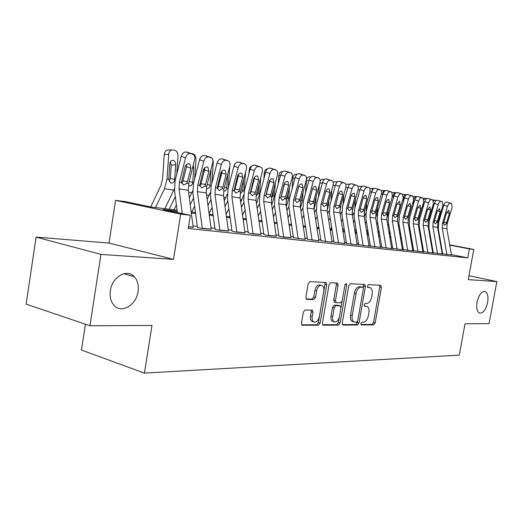 <?xml version="1.0" encoding="UTF-8"?>
<svg xmlns="http://www.w3.org/2000/svg" width="523" height="523" viewBox="0 0 523 523"><rect width="100%" height="100%" fill="white"/><g stroke="black" fill="none" stroke-linecap="round" stroke-linejoin="round"><path stroke-width="0.78" d="M360.837 323.56L361.413 324.966L373.69 324.888L375.174 322.913L381.444 287.317L380.666 285.277L368.473 284.649L367.408 286.022L367.787 287.428L370.441 287.787C372.03 288.84 372.598 290.958 372.16 294.148L371.631 297.149C370.729 301.026 369.12 303.131 366.793 303.464L365.185 303.425L364.119 304.817L364.472 306.19L367.277 306.55C368.787 307.616 369.323 309.681 368.892 312.754L368.369 315.755C367.466 319.625 365.852 321.756 363.518 322.148L361.909 322.155L360.837 323.56M138.046 291.52C138.883 285.375 137.627 280.42 134.293 276.66C127.154 268.279 112.099 276.778 110.366 290.651C109.614 296.149 110.569 300.738 113.236 304.412C120.238 314.46 136.34 305.739 138.046 291.52M487.632 302.49C488.502 296.704 487.698 293.057 485.226 291.54C481.631 291.082 478.905 294.626 477.035 302.157C476.185 307.877 476.963 311.512 479.356 313.048C482.997 313.584 485.756 310.067 487.632 302.49M305.099 309.962L303.347 312.126L301.464 323.162L301.987 325.182L318.442 325.234L320.128 323.096L326.738 284.649L326.136 282.544L309.93 281.622L308.178 283.747L305.903 297.129L306.478 299.234L306.903 299.365L313.793 299.555L315.513 297.43L316.637 290.88C317.781 286.597 319.625 284.819 322.168 285.538C323.606 286.545 324.136 288.421 323.763 291.161L319.409 316.539C318.187 320.985 316.271 322.769 313.65 321.887C312.362 320.861 311.898 319.063 312.251 316.5L312.983 312.238L312.434 310.191L305.099 309.962M89.963 325.77L26.15 304.125L36.094 237.122L100.939 254.4L89.963 325.77L151.99 325.443L144.426 373.108L459.286 355.117L465.032 323.77L489.07 323.639L496.85 281.603L468.275 279.642L473.799 249.445L469.412 248.915L467.778 257.878L188.234 228.479L190.352 215.273L180.71 214.11L115.59 200.374L125.343 201.61L150.761 206.951L177.081 210.226M100.939 254.4L173.486 259.382L180.71 214.11M342.277 323.024L343.16 325.084L357.484 324.992L359.02 322.966L365.394 286.539L364.838 284.519L350.345 283.708L348.749 285.728L342.277 323.024M338.486 325.11L323.377 325.201L322.939 325.071L322.436 323.09L329.026 284.767L330.693 282.695L337.512 283.12L338.1 285.205L335.446 300.588L336.354 302.719L340.584 302.824L342.199 300.771L344.951 284.911L346.291 283.551L346.69 284.996L340.1 323.031L338.486 325.11L336.786 324.646L322.632 324.724M496.85 281.603L468.994 275.713M442.942 253.812L451.493 255.008M433.541 252.799L442.275 254.021M423.846 251.759L432.769 253.001M413.856 250.687L422.976 251.955M403.54 249.576L412.869 250.87M392.897 248.432L402.442 249.752M381.908 247.248L391.668 248.602M370.552 246.026L380.541 247.405M358.804 244.764L369.042 246.176M346.657 243.457L357.15 244.901M334.086 242.11L344.84 243.581M321.063 240.704L332.098 242.214M307.563 239.259L318.893 240.796M293.573 237.749L305.203 239.325M279.047 236.187L283.407 237.115L290.997 237.802M263.965 234.566L268.358 235.507L276.255 236.226M253.067 233.873L248.124 199.191L248.497 192.961L254.368 170.603L250.118 169.151L244.287 191.438L243.725 200.754L248.288 232.912L252.707 233.833L260.938 234.579M231.996 231.133L236.435 232.094L245.012 232.872M215.031 229.309L219.497 230.283L228.44 231.094M197.361 227.407L201.852 228.394L211.187 229.244M467.778 257.878L451.427 254.623M442.556 253.027L442.092 252.982M433.162 252.008L432.586 251.949M423.48 250.955L422.793 250.883M413.49 249.87L412.686 249.785M403.194 248.752L402.252 248.647M392.557 247.595L391.485 247.477M381.574 246.398L380.358 246.268M370.232 245.169L368.859 245.019M358.503 243.895L356.961 243.725M346.37 242.574L344.65 242.384M333.811 241.208L331.909 240.998M320.802 239.796L318.703 239.567M307.328 238.331L305.014 238.076M293.351 236.808L290.808 236.533M278.851 235.232L276.066 234.932M263.788 233.598L260.748 233.265M248.144 231.892L244.823 231.532M231.872 230.127L228.25 229.734M214.94 228.283L210.998 227.858M197.302 226.367L193.013 225.903M193.203 227.309L188.476 226.962M85.419 324.227L81.457 350.057L144.426 373.108M173.486 259.382L109.006 243.045L36.094 237.122M109.006 243.045L115.59 200.374M177.219 211.279L163.052 209.533L190.352 215.273M440.928 243.79L440.464 243.731M431.527 242.633L430.952 242.561M421.832 241.436L421.146 241.351M411.843 240.201L411.032 240.103M401.533 238.933L400.592 238.815M390.89 237.619L389.818 237.488M379.901 236.265L378.685 236.115M368.552 234.866L367.172 234.696M356.81 233.421L355.274 233.232M344.677 231.924L342.957 231.715M332.112 230.375L330.209 230.14M319.102 228.773L316.997 228.512M305.615 227.106L303.307 226.825M291.638 225.387L289.101 225.073M277.138 223.596L274.353 223.256M262.075 221.745L259.035 221.366M246.431 219.81L243.11 219.405M230.159 217.81L226.537 217.359M213.227 215.718L209.292 215.234M195.595 213.547L191.313 213.018M469.412 248.915L449.741 245.13M430.71 241.168L431.292 241.28M440.34 243.018L440.811 243.103M449.682 244.81L473.799 249.445M431.344 241.593L430.769 241.482M191.176 211.978L195.458 212.515M209.154 214.221L213.09 214.711M226.4 216.365L230.022 216.816M242.973 218.424L246.294 218.843M258.898 220.405L261.938 220.784M274.215 222.314L277 222.661M288.958 224.151L291.501 224.465M303.163 225.916L305.478 226.204M316.86 227.623L318.965 227.884M330.072 229.264L331.974 229.499M342.82 230.852L344.539 231.068M355.137 232.382L356.679 232.578M367.041 233.866L368.414 234.036M378.547 235.298L379.77 235.448M389.681 236.684L390.759 236.814M400.461 238.024L401.396 238.142M410.901 239.325L411.706 239.423M421.015 240.58L421.701 240.665M430.821 241.803L431.397 241.874M365.525 306.086L366.296 306.282M364.191 305.85L364.616 305.857M368.637 287.33L369.578 287.552M367.519 287.134L367.891 287.153M360.883 324.508L372.03 324.45L373.514 322.475L379.77 286.924L379.535 285.218M363.367 288.023L363.446 284.388M342.454 324.613L355.797 324.541L357.34 322.521L357.536 321.41M356.666 322.161L357.745 320.743L363.348 288.696L362.962 287.284L361.04 287.147C358.654 287.434 356.993 289.559 356.065 293.534L352.214 315.644C351.783 318.677 352.312 320.743 353.783 321.841L356.666 322.161M361.243 286.866L362.766 287.232M353.313 321.717L352.097 321.397C350.619 320.292 350.096 318.226 350.521 315.199L354.365 293.115C355.294 289.147 356.954 287.029 359.347 286.741L361.073 286.826M334.694 302.281L334.275 302.176L333.726 300.15L336.381 284.793L336.086 282.976M342.101 301.209L341.022 307.413M339.316 317.258L338.401 322.573L340.1 323.031M332.693 316.507C332.34 319.056 332.791 320.821 334.06 321.789C336.518 322.554 338.322 320.808 339.473 316.539L340.976 307.851L340.081 305.746L335.844 305.661L334.21 307.733L332.693 316.507L330.987 316.049C330.628 318.599 331.085 320.357 332.347 321.331L333.517 321.645M338.695 305.386L340.081 305.746M330.987 316.049L332.497 307.289L334.132 305.216L338.368 305.308M336.786 324.646L338.401 322.573M313.27 321.782L311.924 321.41C310.636 320.383 310.165 318.592 310.518 316.029L311.25 311.773L311.002 310.041M321.011 285.251L320.429 285.113C317.879 284.394 316.036 286.173 314.892 290.448L316.637 290.88M306.177 298.94L312.054 299.11L313.774 296.986L314.892 290.448M301.686 324.842L316.722 324.757L318.409 322.626L324.999 284.231L324.698 282.387M429.788 235.88L430.22 235.141M428.638 229.244L429.069 228.505M432.403 210.239L432.671 206.337M420.204 235.88L420.721 234.99M433.574 200.989L434.829 200.126L436.313 200.492M446.93 254.603L442.249 228.08L442.523 223.328L447.525 206.389L443.752 205.186C444.491 203.074 445.446 202.022 446.622 202.022L450.395 203.218C449.224 203.218 448.263 204.271 447.525 206.389M442.746 254.119L438.366 229.192L438.777 222.079L443.752 205.186M451.506 255.093L446.838 228.76L447.113 224.047L452.088 207.232L451.565 203.48L450.395 203.218M451.303 203.388L446.622 202.022M443.707 222.268L446.675 222.621L446.132 223.89L444.491 225.236L443.517 223.484L446.485 212.861L448.78 210.318L449.407 213.371L446.616 212.469M446.675 222.621L449.407 213.371M420.08 235.18L420.603 234.284M418.897 228.303L419.413 227.407M423.015 207.585L423.323 203.101M410.222 235.35L410.83 234.291M423.892 199.662L425.428 198.328L426.781 198.603M410.071 234.481L410.686 233.421M408.855 227.348L409.463 226.282M413.347 204.8L413.654 199.838M407.992 220.288L408.489 217.692M399.918 234.834L400.631 233.598M413.817 198.93L415.746 196.478L416.916 196.687M399.749 233.794L400.455 232.552M398.493 226.381L399.199 225.145M403.383 201.878L403.651 197.975L403.24 197.969M397.506 219.784L398.526 214.391M389.289 234.343L390.106 232.912M403.651 197.975C403.9 195.864 404.606 194.726 405.763 194.563L406.704 194.733M389.086 233.114L389.897 231.682M387.798 225.413L388.615 223.981M393.106 198.805L393.303 196.053L392.492 196.04M386.752 218.928L388.001 214.463L388.249 210.893M378.312 233.879L379.24 232.238M393.303 196.053C393.551 193.909 394.277 192.758 395.466 192.595L396.159 192.712M437.568 253.603L432.861 226.681L433.149 221.857L438.196 204.656L434.391 203.44C435.143 201.303 436.117 200.237 437.326 200.237L441.131 201.44C439.921 201.44 438.947 202.512 438.196 204.656M433.351 253.119L428.945 227.812L429.37 220.601L434.391 203.44M442.288 254.106L437.594 227.387L437.869 222.595L442.896 205.526L442.347 201.721L441.131 201.44M442.066 201.623L437.326 200.237M434.358 220.791L437.411 221.151L436.862 222.438L435.182 223.805L434.168 222.02L437.163 211.233L439.51 208.651L440.176 211.756L437.3 210.828M437.411 221.151L440.176 211.756M427.925 252.57L423.192 225.243L423.48 220.346L428.579 202.878L424.741 201.649C425.5 199.472 426.5 198.394 427.749 198.4L431.58 199.616C430.337 199.609 429.337 200.695 428.579 202.878M423.676 252.093L419.243 226.394L419.668 219.072L424.741 201.649M432.783 253.086L428.062 225.969L428.35 221.105L433.423 203.774L432.841 199.904L431.58 199.616M432.547 199.799L427.749 198.4M424.715 219.268L427.866 219.64L427.304 220.941L425.585 222.327L424.532 220.51L427.553 209.56L429.952 206.938L430.658 210.102L427.69 209.135M427.866 219.64L430.658 210.102M417.975 251.504L413.216 223.759L413.51 218.784L418.662 201.041L414.791 199.799C415.563 197.589 416.589 196.491 417.87 196.504L421.734 197.733C420.459 197.72 419.433 198.825 418.662 201.041M413.693 251.04L409.234 224.936L409.672 217.496L414.791 199.799M422.989 252.04L418.243 224.504L418.531 219.568L423.656 201.963L423.048 198.034L421.734 197.733M422.734 197.923L417.87 196.504M414.778 217.692L418.027 218.078L417.459 219.405L415.687 220.804L414.595 218.954L417.642 207.827L420.1 205.173L420.845 208.389L417.785 207.389M418.027 218.078L420.845 208.389M407.711 250.406L402.926 222.229L403.226 217.176L408.424 199.145L404.527 197.884C405.312 195.641 406.358 194.53 407.685 194.543L411.575 195.792C410.261 195.779 409.208 196.896 408.424 199.145M403.436 250.19L398.912 223.426L399.356 215.868L404.527 197.884M412.882 250.962L408.117 223.001L408.404 217.986L413.582 200.1L412.941 196.105L411.575 195.792M412.608 195.988L407.685 194.543M404.527 216.071L407.881 216.463L407.299 217.81L405.475 219.235L404.351 217.352L407.417 206.042L409.934 203.355L410.725 206.624L407.574 205.585M407.881 216.463L410.725 206.624M378.077 232.447L378.998 230.806M376.756 224.439L377.678 222.805M382.516 195.582L382.62 194.066L381.385 194.053M375.684 217.908L377.266 212.783L377.658 207.2M366.969 233.448L368.015 231.584M382.62 194.066C382.875 191.902 383.614 190.732 384.836 190.562L385.268 190.627M397.114 249.275L392.309 220.647L392.61 215.515L397.866 197.184L393.937 195.916C394.728 193.634 395.806 192.503 397.166 192.523L401.095 193.785C399.735 193.765 398.657 194.902 397.866 197.184M392.799 249.02L388.256 221.87L388.707 214.195L393.937 195.916M402.455 249.844L397.663 221.445L397.957 216.352L403.187 198.171L402.514 194.118L401.095 193.785M402.154 193.987L397.166 192.523M393.943 214.397L397.402 214.803L396.813 216.169L394.943 217.614L393.767 215.698L396.865 204.205L399.448 201.473L400.278 204.8L397.022 203.728M397.402 214.803L400.278 204.8M366.701 231.8L367.747 229.937M365.342 223.465L366.388 221.602M371.578 192.183L369.905 192.006C370.402 189.941 370.14 188.522 369.127 187.75L367.519 187.358C366.022 187.326 364.858 188.515 364.034 190.915L360.014 189.601C360.837 187.208 361.994 186.025 363.498 186.057L367.519 187.358M366.146 211.508L366.728 203.277M364.263 216.836L365.832 213.247M355.581 232.441L356.411 230.944M374.017 188.476L373.873 188.463C372.611 188.64 371.853 189.823 371.591 192.019M369.768 188.443L373.873 188.463M386.17 248.105L381.339 219.013L381.646 213.796L386.955 195.164L382.999 193.883C383.797 191.562 384.902 190.418 386.307 190.437L390.269 191.712C388.864 191.693 387.759 192.843 386.955 195.164M381.81 247.804L377.26 220.261L377.717 212.462L382.999 193.883M391.681 248.693L386.87 219.837L387.17 214.665L392.453 196.184L391.747 192.065L390.269 191.712M391.367 191.921L386.307 190.437M383.019 212.671L386.589 213.09L385.994 214.476L384.065 215.94L382.849 213.985L385.967 202.303C386.615 200.446 387.497 199.525 388.615 199.531L389.498 202.917L386.137 201.806M386.589 213.09L389.498 202.917M364.093 213.456L364.524 211.089M354.94 231.166L356.111 229.061M353.548 222.491L354.712 220.379M354.823 208.108L355.45 199.119M352.463 215.757L353.953 212.828M344.049 231.003L344.422 230.329M362.223 186.332L360.517 188.306M357.98 186.358L362.289 186.293M374.854 246.895L370.009 217.326L370.323 212.024L375.684 193.079L371.696 191.778C372.507 189.418 373.638 188.254 375.096 188.287L379.083 189.574C377.632 189.548 376.501 190.712 375.684 193.079M370.461 246.555L365.897 218.601L366.362 210.671L371.696 191.778M380.561 247.503L375.723 218.176L376.03 212.92L381.365 194.131C381.862 192.085 381.613 190.686 380.626 189.941L379.083 189.574M380.214 189.79L375.096 188.287M371.729 210.887L375.422 211.312L374.808 212.73L372.834 214.208L371.559 212.22L374.71 200.335C375.364 198.452 376.266 197.517 377.429 197.524L378.358 200.976L374.886 199.825M375.422 211.312L378.358 200.976M352.136 212.9L353.058 207.67M342.774 230.565L344.082 228.191M341.342 221.517L342.643 219.144M343.108 204.663L343.801 194.693M340.251 214.672L341.767 211.848M345.821 184.331L350.149 184.057M363.165 245.647L358.294 215.587L358.615 210.194L364.034 190.915M358.719 245.254L354.149 216.882L354.627 208.821L360.014 189.601M369.061 246.274L364.204 216.463L364.518 211.115L369.905 192.006M368.689 187.587L363.498 186.057M360.059 209.037L363.877 209.481L363.256 210.919L361.216 212.416L359.896 210.396L363.073 198.309C363.733 196.393 364.662 195.439 365.858 195.452L366.839 198.962L363.256 197.772M363.877 209.481L366.839 198.962M339.852 211.9L341.173 204.153M330.543 229.322L331.634 227.335M328.706 220.543L330.15 217.888M331.007 201.009L331.772 189.986M329.202 210.671L327.62 213.587M333.236 182.39L334.563 181.736L337.583 181.743M351.064 244.352L346.18 213.783L346.507 208.298L351.979 188.685L347.926 187.352C348.763 184.913 349.952 183.717 351.508 183.756L355.555 185.07C354.012 185.037 352.816 186.24 351.979 188.685M346.579 243.908L341.996 215.11L342.487 206.905L347.926 187.352M357.163 244.999L352.293 214.691L352.613 209.252L358.052 189.81C358.549 187.724 358.281 186.28 357.242 185.482L355.555 185.07M356.771 185.305L351.508 183.756M352.724 183.991L353.064 184.103M347.991 207.128L351.94 207.585L351.306 209.05L349.207 210.573L347.828 208.507L351.038 196.21C351.704 194.255 352.659 193.288 353.894 193.307L354.306 193.464L354.934 196.89L351.221 195.648M351.94 207.585L354.934 196.89M327.169 210.71L328.607 204.558L328.895 200.414M318.049 227.767L318.749 226.485M315.624 219.582L317.219 216.614M318.487 197.138L319.337 184.965M314.532 212.508L316.206 209.39M320.174 180.644L322.005 179.35L324.574 179.35M338.538 243.012L333.641 211.92L333.975 206.337L339.499 186.371L335.42 185.024C336.269 182.547 337.492 181.324 339.094 181.37L343.18 182.704C341.578 182.664 340.349 183.887 339.499 186.371M334.014 242.515L329.425 213.273L329.921 204.931L335.42 185.024M344.86 243.685L339.963 212.861L340.29 207.324L345.795 187.541C346.285 185.43 346.004 183.965 344.945 183.142L343.18 182.704M344.435 182.945L339.094 181.37M340.355 181.612L340.721 181.729M335.498 205.153L339.584 205.631L338.943 207.115L336.773 208.657L335.341 206.552L338.577 194.033C339.257 192.052 340.238 191.065 341.512 191.085L341.957 191.261L342.611 194.739L338.773 193.445M339.584 205.631L342.611 194.739M314.055 209.409L315.768 202.532L316.193 196.452M305.118 226.158L305.393 225.648M302.059 218.634L303.824 215.332M305.537 193.02L306.4 180.696C306.681 178.363 307.55 177.094 309.008 176.879L311.093 176.872M300.967 211.442L302.765 208.069M325.568 241.626L320.658 209.984L320.991 204.303L326.574 183.978L322.469 182.619C323.325 180.089 324.587 178.853 326.247 178.905L330.359 180.252C328.699 180.2 327.444 181.442 326.574 183.978M320.998 241.064L316.408 211.37L316.912 202.878L322.469 182.619M332.112 242.326L327.208 210.959L327.542 205.33L333.092 185.188C333.589 183.057 333.295 181.573 332.21 180.716L330.359 180.252M331.66 180.5L326.247 178.905M327.548 179.154L327.934 179.284M322.56 203.107L326.797 203.597L326.136 205.108L323.907 206.677L322.416 204.526L325.672 191.784C326.365 189.764 327.372 188.764 328.692 188.79L329.17 188.98L329.85 192.51L325.881 191.17M326.797 203.597L329.85 192.51M300.457 208.049L302.477 200.44L303.046 192.229M287.996 217.705L289.938 214.031M295.776 197.537L295.841 196.655M292.135 188.633L292.86 178.199C293.148 175.839 294.044 174.545 295.547 174.322L297.116 174.309M286.905 210.39L288.853 206.696M301.385 198.341L300.437 201.937M297.522 190.418L297.463 191.3M297.685 190.464L297.75 189.581M312.126 240.188L307.197 207.984L307.544 202.198L313.185 181.494L309.047 180.115C309.917 177.545 311.218 176.29 312.931 176.349L317.075 177.709C315.356 177.657 314.062 178.918 313.185 181.494M307.511 239.56L302.922 209.403L303.438 200.754L309.047 180.115M318.906 240.913L313.99 208.991L314.33 203.264L319.939 182.749C320.436 180.605 320.128 179.088 319.017 178.206L317.075 177.709M318.422 177.97L312.931 176.349M314.284 176.604L314.696 176.741M309.086 201.355L309.198 200.995L313.545 201.492L316.637 190.202L312.519 188.81L309.198 200.995M313.545 201.492L312.878 203.035L310.57 204.624L309.015 202.427L312.303 189.45C313.002 187.391 314.035 186.378 315.408 186.41L315.925 186.619L316.637 190.202M298.182 238.697L293.246 205.905L293.599 200.015L299.293 178.925L295.129 177.526C296.018 174.911 297.352 173.629 299.13 173.695L303.301 175.074C301.523 175.015 300.189 176.297 299.293 178.925M293.527 237.998L288.938 207.356L289.467 198.557L295.129 177.526M305.216 239.449L300.287 206.951L300.633 201.12L306.301 180.219C306.798 178.062 306.478 176.519 305.347 175.604L303.301 175.074M304.7 175.342L299.13 173.695M300.529 173.963L300.973 174.113M295.214 199.459L295.43 198.812L299.816 199.315L302.935 187.816L298.79 186.397L295.43 198.812M298.79 186.397L298.908 185.842M299.816 199.315L299.13 200.884L296.75 202.499L295.129 200.257L298.437 187.031C299.149 184.933 300.215 183.906 301.634 183.939L302.196 184.168L302.935 187.816M283.714 237.148L278.772 203.754L279.132 197.753L284.885 176.251L280.688 174.839C281.59 172.172 282.963 170.871 284.806 170.943L289.003 172.342C287.166 172.27 285.793 173.577 284.885 176.251M279.014 236.37L274.431 205.238L274.967 196.269L280.688 174.839M291.017 237.926L286.074 204.839L286.434 198.897L292.161 177.604C292.651 175.427 292.324 173.858 291.167 172.91L289.003 172.342M290.461 172.616L284.806 170.943M286.264 171.224L286.735 171.381M280.936 197.21L281.158 196.55L285.571 197.053L288.716 185.332L284.545 183.9L281.158 196.55M284.545 183.9L284.708 183.004M285.571 197.053L284.872 198.648L282.413 200.289L280.714 198.001L284.054 184.521C284.78 182.383 285.872 181.337 287.349 181.376L287.957 181.631L288.716 185.332M286.349 206.637L288.703 198.263L289.435 187.731M273.405 216.797L275.536 212.724M281.845 193.974L281.962 192.346M278.256 183.959L278.837 175.61C279.132 173.218 280.047 171.904 281.596 171.668L282.61 171.662M272.313 209.35L274.438 205.271M287.709 194.144L287.395 198.06L286.14 200.211M283.714 185.802L283.597 187.437M284.009 185.913L284.107 184.338M271.705 205.193L274.418 196.007L275.327 182.926M258.251 215.921L260.585 211.41M267.403 190.195L267.573 187.737M263.873 178.958L264.292 172.923C264.586 170.505 265.527 169.164 267.122 168.916L267.547 168.916M257.159 208.344L259.486 203.82M273.536 189.666L273.065 195.798L271.345 198.23M269.384 181.148L269.227 183.325M269.757 181.344L269.646 180.605M256.492 203.741L259.598 193.673L260.709 177.787M242.495 215.084L245.052 210.089M252.419 186.181L252.655 182.815M248.955 173.61L249.196 170.138C249.458 167.844 250.347 166.491 251.864 166.092M241.41 207.37L243.953 202.368M258.839 184.874L258.199 193.451L256.074 196.047M254.583 177.415L254.322 178.951M268.685 235.54L263.742 201.518L264.108 195.399L269.92 173.479L265.697 172.054C266.612 169.328 268.024 168.007 269.94 168.092L274.163 169.498C272.254 169.426 270.842 170.753 269.92 173.479M263.945 234.677L259.369 203.035L259.918 193.896L265.697 172.054M276.275 236.35L271.326 202.643L271.692 196.589L277.471 174.878C277.968 172.688 277.628 171.106 276.451 170.119L274.163 169.498M275.673 169.792L269.94 168.092M271.45 168.38L271.953 168.55M266.115 194.876L266.338 194.203L270.783 194.706L273.96 182.762L269.763 181.311L266.338 194.203M269.763 181.311L269.94 180.141M270.783 194.706L270.071 196.334L267.528 197.995L265.756 195.661L269.123 181.912C269.855 179.735 270.986 178.67 272.509 178.716L273.176 179.003L273.96 182.762M244.156 191.967L245.535 172.276M240.691 202.283L243.626 195.112M226.119 214.299L228.904 208.775M236.86 181.906L237.167 177.526M233.474 167.863L235.128 163.66M225.027 206.435L227.812 200.904M243.587 179.742L242.757 191.013L240.351 193.693M260.951 234.716L256.009 200.368L256.381 194.19L262.219 172.054C262.709 169.851 262.363 168.243 261.167 167.223L258.748 166.549C256.76 166.464 255.302 167.818 254.368 170.603M250.236 193.445L250.948 191.764L255.42 192.268L258.63 180.082L254.407 178.618L250.948 191.764M260.317 166.85L256.067 165.425L254.498 165.124L258.748 166.549M256.067 165.425L256.603 165.608M254.407 178.618L254.583 177.199M250.118 169.151C251.053 166.379 252.511 165.033 254.498 165.124M255.42 192.268L254.694 193.928L252.06 195.615L250.21 193.229L253.603 179.206C254.348 176.99 255.512 175.905 257.094 175.957L257.832 176.277L258.63 180.082M228.29 187.888L229.787 166.36M224.249 200.819L227.257 194.053M209.063 213.567L212.109 207.468M220.706 177.343L221.046 172.427M207.977 205.559L211.017 199.446M227.753 174.224L226.714 188.483C226.165 190.365 225.165 191.268 223.72 191.196M236.827 232.134L231.885 196.772L232.271 190.418L238.194 167.602L233.925 166.137C234.866 163.307 236.37 161.94 238.436 162.038L242.711 163.483C240.652 163.392 239.148 164.765 238.194 167.602M232.009 231.133L227.459 198.374L228.035 188.875L233.925 166.137M245.026 233.01L240.083 197.995L240.462 191.699L246.366 169.119C246.849 166.909 246.49 165.275 245.28 164.209L242.711 163.483M234.114 191.124L234.958 189.234L239.456 189.738L242.698 177.304L238.449 175.82L234.958 189.234M244.346 163.797L238.436 162.038M240.07 162.352L240.652 162.548M238.449 175.82L238.612 174.179M239.456 189.738L238.71 191.425L235.984 193.144L234.049 190.699L237.462 176.388C238.22 174.126 239.423 173.021 241.07 173.08L241.874 173.446L242.698 177.304M211.782 183.632L213.247 162.614C213.247 159.626 212.233 157.789 210.187 157.096L209.331 156.933M207.141 199.361L210.311 192.516M191.725 212.05L194.615 206.173M203.905 172.459L204.192 168.341M190.222 204.755L193.53 197.995M210.991 169.511L210.03 185.848C209.468 187.77 208.429 188.692 206.925 188.613M219.922 230.323L214.986 194.262L215.378 187.777L221.366 164.484L217.065 162.999C218.026 160.116 219.582 158.724 221.726 158.829L226.028 160.293C223.883 160.188 222.327 161.587 221.366 164.484M215.077 229.309L210.534 195.903L211.122 186.208L217.065 162.999M228.459 231.238L223.517 195.53L223.909 189.11L229.865 166.059C230.349 163.849 229.983 162.195 228.76 161.091L226.028 160.293M217.346 188.679L218.32 186.593L222.844 187.097L226.119 174.414L221.844 172.904L218.32 186.593M227.727 160.62L221.726 158.829M223.432 159.155L224.053 159.371M221.844 172.904L221.987 171.054M222.844 187.097L222.085 188.823L219.261 190.568L217.228 188.064L220.673 173.459C221.438 171.152 222.68 170.027 224.393 170.093L225.282 170.505L226.119 174.414M194.608 179.088L195.981 159.41C195.981 156.357 194.922 154.481 192.791 153.769L191.287 153.474M189.319 197.916L192.699 190.758M173.996 209.841L176.388 204.898M186.423 167.223L186.619 164.47M169.184 209.246L175.31 196.563M193.307 165.431L193.772 168.066L192.673 183.109C192.085 185.07 191.013 186.005 189.45 185.92L188.653 185.626M202.303 228.44L197.387 191.64L197.786 185.018L203.833 161.234L199.511 159.737C200.492 156.789 202.094 155.37 204.33 155.488L208.651 156.965C206.422 156.854 204.813 158.279 203.833 161.234M197.439 227.413L192.909 193.327L193.51 183.436L199.511 159.737M211.2 229.394L206.278 192.967L206.67 186.41L212.691 162.875C213.168 160.672 212.796 158.992 211.567 157.848L208.651 156.965M199.897 186.123L201.002 183.854L205.546 184.358L208.854 171.4L204.558 169.877L201.002 183.854M210.423 157.305L204.33 155.488M206.101 155.828L206.775 156.057M204.558 169.877L204.676 167.818M205.546 184.358L204.774 186.116L201.845 187.888L199.714 185.325L203.179 170.413C203.963 168.053 205.245 166.909 207.03 166.981L208.017 167.452L208.854 171.4M176.741 174.211L178.003 156.07C178.003 152.958 176.892 151.036 174.675 150.297L172.002 149.911C170.132 150.297 169.047 151.775 168.733 154.35L164.274 154.455C164.588 151.892 165.68 150.421 167.543 150.029L168.007 150.023M164.856 208.703L174.368 188.836M155.527 207.546L164.51 188.731L167.007 179.062L168.733 154.35M150.702 206.938L160.901 185.488L162.561 179.069L164.274 154.455M174.59 180.258C173.982 182.252 172.871 183.207 171.243 183.115L170.354 182.775L168.746 179.337L169.772 163.862C170.04 161.751 170.943 160.554 172.479 160.28L173.041 160.306C174.819 160.875 175.708 162.411 175.715 164.902L174.59 180.258L175.205 180.357M169.158 181.22L170.328 178.389L171.263 164.967L170.433 161.685M182.259 213.574L179.043 188.914L179.454 182.148L185.554 157.848L181.213 156.331C182.207 153.317 183.867 151.879 186.195 152.003L190.535 153.501C188.215 153.376 186.554 154.828 185.554 157.848M177.382 212.547L174.538 190.647L175.153 180.54L181.213 156.331M193.222 227.472L188.313 190.294L188.718 183.599L195.001 157.854L193.902 154.71L190.535 153.501M181.723 183.436L182.958 180.991L187.528 181.494L190.869 168.262L186.554 166.719L182.958 180.991M192.386 153.854L186.195 152.003M188.045 152.356L188.77 152.611M186.554 166.719L186.626 164.464M187.528 181.494L186.737 183.292L183.691 185.096L181.461 182.468L184.952 167.229C185.743 164.817 187.071 163.653 188.927 163.732L190.026 164.281L190.869 168.262M379.77 286.924L381.444 287.317M373.514 322.475L375.174 322.913M372.03 324.45L373.69 324.888M363.694 286.133L365.394 286.539M357.34 322.521L359.02 322.966M355.797 324.541L357.484 324.992M342.794 324.979L343.16 325.084M359.347 286.741L361.04 287.147M354.365 293.115L356.065 293.534M350.521 315.199L352.214 315.644M322.972 325.09L323.377 325.201M336.381 284.793L338.1 285.205M333.726 300.15L335.446 300.588M345.023 284.597L346.69 284.996M334.132 305.216L335.844 305.661M332.497 307.289L334.21 307.733M311.25 311.773L312.983 312.238M310.518 316.029L312.251 316.5M313.774 296.986L315.513 297.43M312.054 299.11L313.793 299.555M306.543 299.267L306.903 299.365M324.999 284.231L326.738 284.649M318.409 322.626L320.128 323.096M316.722 324.757L318.442 325.234M302.033 325.208L302.477 325.339M443.517 223.484L442.523 223.328M447.113 224.047L446.132 223.89M446.838 228.76L442.249 228.08M451.48 254.917L446.904 254.426M434.168 222.02L433.149 221.857M437.869 222.595L436.862 222.438M437.594 227.387L432.861 226.681M442.255 253.93L437.542 253.426M424.532 220.51L423.48 220.346M428.35 221.105L427.304 220.941M428.062 225.969L423.192 225.243M432.756 252.91L427.892 252.387M414.595 218.954L413.51 218.784M418.531 219.568L417.459 219.405M418.243 224.504L413.216 223.759M422.957 251.857L417.942 251.321M404.351 217.352L403.226 217.176M408.404 217.986L407.299 217.81M408.117 223.001L402.926 222.229M412.856 250.779L407.679 250.223M393.767 215.698L392.61 215.515M397.957 216.352L396.813 216.169M397.663 221.445L392.309 220.647M402.422 249.661L397.081 249.085M382.849 213.985L381.646 213.796M387.17 214.665L385.994 214.476M386.87 219.837L381.339 219.013M391.655 248.503L386.137 247.915M359.929 189.901L358.033 189.888M371.559 212.22L370.323 212.024M376.03 212.92L374.808 212.73M375.723 218.176L370.009 217.326M380.528 247.314L374.828 246.699M347.828 187.718L345.749 187.705M359.896 210.396L358.615 210.194M364.518 211.115L363.256 210.919M364.204 216.463L358.294 215.587M369.029 246.078L363.132 245.444M335.302 185.456L333.02 185.449M340.538 206.441L341.009 206.52M347.828 208.507L346.507 208.298M352.613 209.252L351.306 209.05M352.293 214.691L346.18 213.783M357.137 244.803L351.031 244.149M322.331 183.115L319.841 183.115M327.79 204.434L328.607 204.558M335.341 206.552L333.975 206.337M340.29 207.324L338.943 207.115M339.963 212.861L333.641 211.92M344.827 243.483L338.512 242.803M308.884 180.696L306.4 180.696M314.578 202.349L315.768 202.532M322.416 204.526L320.991 204.303M327.542 205.33L326.136 205.108M327.208 210.959L320.658 209.984M332.085 242.116L325.541 241.417M294.946 178.193L292.86 178.199M301.215 200.237L302.477 200.44M309.015 202.427L307.544 202.198M314.33 203.264L312.878 203.035M313.99 208.991L307.197 207.984M318.88 240.698L312.094 239.972M295.129 200.257L293.599 200.015M300.633 201.12L299.13 200.884M300.287 206.951L293.246 205.905M305.19 239.233L298.156 238.481M280.714 198.001L279.132 197.753M286.434 198.897L284.872 198.648M286.074 204.839L278.772 203.754M290.984 237.71L283.682 236.926M280.485 175.604L278.837 175.61M287.395 198.06L288.703 198.263M286.879 197.243L287.487 197.393M265.468 172.917L264.292 172.923M271.587 204.428L272.065 204.5M273.065 195.798L274.418 196.007M272.15 194.87L273.156 195.118M249.863 170.132L249.196 170.138M256.27 202.179L257.224 202.323M258.199 193.451L259.598 193.673M256.852 192.405L258.29 192.765M265.756 195.661L264.108 195.399M271.692 196.589L270.071 196.334M271.326 202.643L263.742 201.518M276.242 236.128L268.659 235.317M240.345 199.845L241.816 200.061M242.757 191.013L244.215 191.241M240.946 189.842L242.849 190.313M250.21 193.229L248.497 192.961M256.381 194.19L254.694 193.928M256.009 200.368L248.124 199.191M260.925 234.487L253.04 233.644M223.779 197.419L225.805 197.714M226.714 188.483L228.08 188.698M224.406 187.169L226.812 187.77M234.049 190.699L232.271 190.418M240.462 191.699L238.71 191.425M240.083 197.995L231.885 196.772M244.999 232.781L236.795 231.898M206.539 194.889L209.167 195.275M210.03 185.848L211.168 186.031M211.109 171.106L210.586 171.113M207.193 184.384L210.128 185.122M217.228 188.064L215.378 187.777M223.909 189.11L222.085 188.823M223.517 195.53L214.986 194.262M228.427 231.003L219.889 230.087M188.568 192.255L191.843 192.739M192.673 183.109L193.556 183.253M193.772 168.066L192.634 168.079M189.254 181.481L192.771 182.37M199.714 185.325L197.786 185.018M206.67 186.41L204.774 186.116M206.278 192.967L197.387 191.64M211.174 229.152L202.277 228.198M167.007 179.062L168.746 179.337M164.51 188.731L173.813 190.091M175.715 164.902L171.263 164.967M170.328 178.389L174.695 179.5M181.461 182.468L179.454 182.148M188.718 183.599L186.737 183.292M188.313 190.294L179.043 188.914M193.19 227.224L188.515 226.727M123.716 273.712L134.293 276.66M484.376 291.357L485.226 291.54M352.097 321.397L353.783 321.841M337.119 283.028L337.512 283.12M334.275 302.176L335.995 302.614M332.347 321.331L334.06 321.789M311.93 310.054L312.434 310.191M311.924 321.41L313.65 321.887M325.705 282.44L326.136 282.544M434.829 200.126L433.109 200.106M425.428 198.328L423.375 198.302M415.746 196.478L413.333 196.445M405.763 194.563L402.971 194.536M395.466 192.595L392.263 192.569M410.228 203.46L409.875 203.342M384.836 190.562L381.202 190.535M399.755 201.584L399.376 201.46M388.949 199.655L388.537 199.518M377.783 197.655L377.338 197.511M366.237 195.595L365.76 195.439M354.306 193.464L353.783 193.294M341.957 191.261L341.388 191.072M329.17 188.98L328.549 188.77M315.925 186.619L315.245 186.391M302.196 184.168L301.451 183.919M287.957 181.631L287.134 181.35M273.176 179.003L272.267 178.689M257.832 176.277L256.813 175.924M241.874 173.446L240.743 173.054M225.282 170.505L224.007 170.06M208.017 167.452L206.578 166.948M172.002 149.911L167.543 150.029M190.026 164.281L188.398 163.706"/></g></svg>
